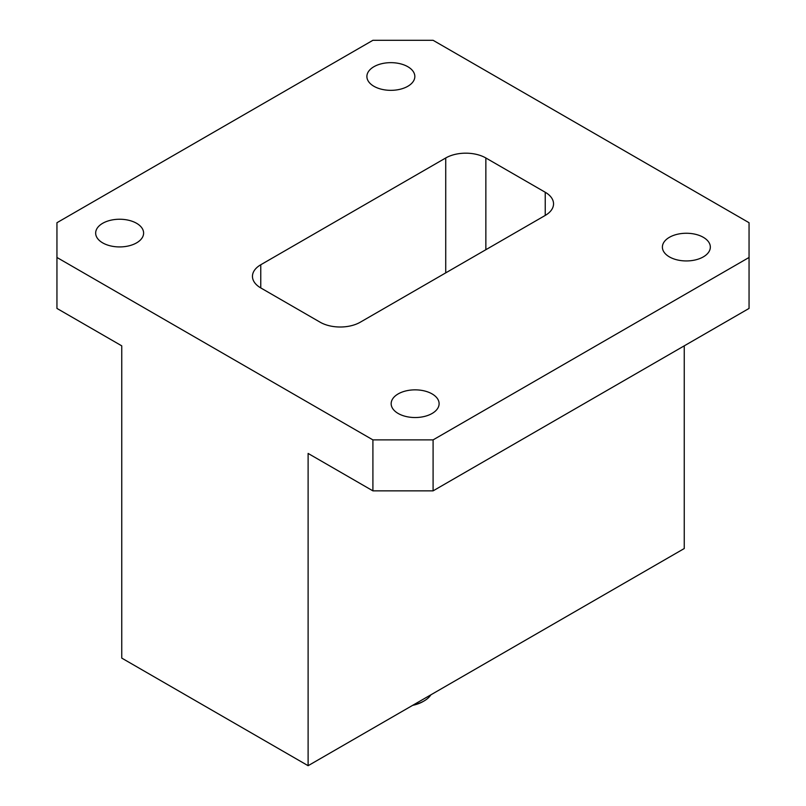 <?xml version="1.0" encoding="UTF-8"?>
<svg xmlns="http://www.w3.org/2000/svg" width="806" height="806" viewBox="0 0 806 806"><rect width="100%" height="100%" fill="white"/><g stroke="black" fill="none" stroke-linecap="round" stroke-linejoin="round"><path stroke-width="1.21" d="M56.944 257.467L56.944 308.426L121.746 345.845L121.746 658.099L308.114 765.7L308.114 453.435L372.906 490.854L372.906 439.885L433.094 439.885L749.056 257.467L749.056 222.718L433.094 40.3L372.906 40.3L56.944 222.718L56.944 257.467L372.906 439.885M308.114 765.7L684.254 548.533L684.254 345.845M433.094 439.885L433.094 490.854L749.056 308.426L749.056 257.467M433.094 490.854L372.906 490.854M260.761 287.923A28.371 16.382 180 0 1 252.459 276.347A28.371 16.382 180 0 1 260.761 264.761L260.761 287.923L320.143 322.209A28.371 16.382 180 0 0 360.272 322.209L545.239 215.424L545.239 192.261L485.857 157.976L485.857 249.709M445.728 272.871L445.728 157.976L260.761 264.761M445.728 157.976A28.371 16.382 180 0 1 485.857 157.976M545.239 192.261A28.371 16.382 180 0 1 553.541 203.837A28.371 16.382 180 0 1 545.239 215.424M398.184 413.478A23.968 13.843 0 0 0 424.309 416.48A23.968 13.843 0 0 0 439.109 403.695A23.968 13.843 0 0 0 415.14 389.852A23.968 13.843 0 0 0 391.162 403.695A23.968 13.843 0 0 0 398.184 413.478M669.413 256.892A23.968 13.843 0 0 0 695.538 259.885A23.968 13.843 0 0 0 710.338 247.099A23.968 13.843 0 0 0 686.359 233.256A23.968 13.843 0 0 0 662.391 247.099A23.968 13.843 0 0 0 669.413 256.892M102.684 242.878A23.968 13.843 0 0 0 128.809 245.87A23.968 13.843 0 0 0 143.609 233.085A23.968 13.843 0 0 0 119.641 219.242A23.968 13.843 0 0 0 95.662 233.085A23.968 13.843 0 0 0 102.684 242.878M373.913 86.282A23.968 13.843 0 0 0 400.038 89.285A23.968 13.843 0 0 0 414.838 76.499A23.968 13.843 0 0 0 390.86 62.656A23.968 13.843 0 0 0 366.891 76.499A23.968 13.843 0 0 0 373.913 86.282M413.397 704.907A29.792 17.198 0 0 0 424.067 700.958A29.792 17.198 0 0 0 430.918 694.802M424.067 700.958L423.059 701.532A28.371 16.382 180 0 1 412.622 705.361"/></g></svg>
